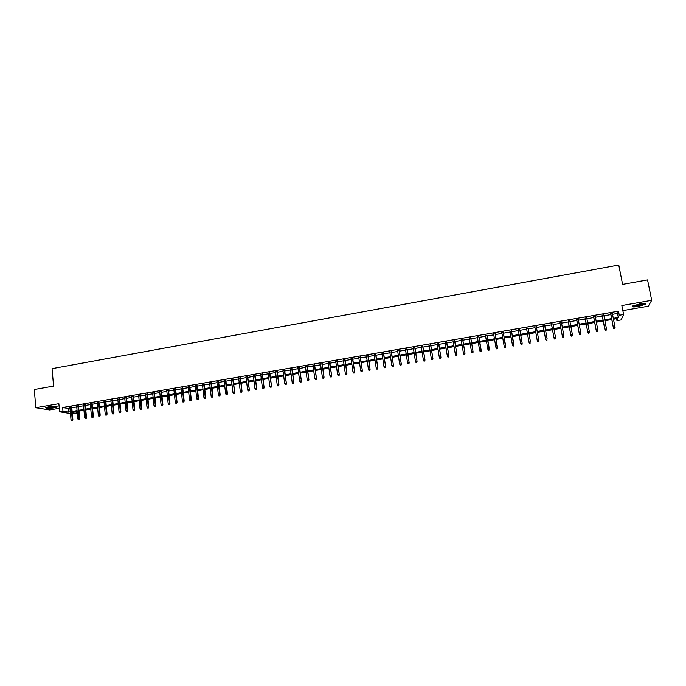 <?xml version="1.0" encoding="UTF-8"?>
<svg xmlns="http://www.w3.org/2000/svg" width="686" height="686" viewBox="0 0 686 686"><rect width="100%" height="100%" fill="white"/><g stroke="black" fill="none" stroke-linecap="round" stroke-linejoin="round"><path stroke-width="1.03" d="M54.323 407.818L57.23 406.987C57.109 406.163 54.22 406.121 48.56 406.867L45.67 407.69C45.816 408.522 48.706 408.564 54.323 407.818M638.194 306.462L645.234 304.37C646.075 303.426 644.145 303.315 639.446 304.018L632.423 306.11C631.592 307.054 633.512 307.165 638.194 306.462M76.052 411.6L76.206 413.332L72.356 413.812M622.837 310.612L648.364 306.188L651.7 300.322L647.558 279.922L622.588 284.381L618.763 265.028L52.059 368.648L53.568 386.072L34.3 389.511L35.809 407.716L49.684 409.936L59.27 408.273M612.512 314.317L617.529 313.451L618.472 311.178L619.269 315.26L623.608 314.514L621.156 319.916L616.954 320.636L617.88 318.493L613.473 319.256M616.585 318.716L616.954 320.636M71.756 407.158L69.912 407.475M78.53 405.983L76.686 406.301M85.321 404.809L83.486 405.126M92.138 403.634L90.312 403.951M98.973 402.45L97.146 402.768M105.833 401.259L104.015 401.576M112.718 400.067L110.9 400.384M119.621 398.875L117.803 399.192M126.541 397.674L124.732 397.991M133.487 396.474L131.686 396.791M140.459 395.273L138.658 395.582M147.447 394.064L145.655 394.373M154.461 392.846L152.678 393.155M161.502 391.629L159.718 391.938M168.559 390.411L166.784 390.711M175.642 389.185L173.867 389.485M182.742 387.95L180.975 388.259M189.868 386.715L188.11 387.024M197.019 385.481L195.27 385.789M204.196 384.237L202.447 384.546M211.391 382.994L209.65 383.294M218.611 381.742L216.87 382.051M225.857 380.49L224.125 380.79M233.12 379.238L231.396 379.53M240.417 377.969L238.694 378.269M247.732 376.708L246.017 377M255.072 375.439L253.357 375.731M262.429 374.162L260.731 374.462M269.821 372.884L268.123 373.175M277.23 371.606L275.54 371.898M284.664 370.311L282.984 370.603M292.125 369.025L290.444 369.317M299.611 367.73L297.938 368.022M307.122 366.427L305.459 366.718M314.66 365.124L312.996 365.415M322.214 363.82L320.568 364.103M329.803 362.508L328.157 362.791M337.418 361.188L335.771 361.471M345.049 359.867L343.412 360.15M352.715 358.538L351.086 358.821M360.399 357.209L358.778 357.492M368.116 355.871L366.495 356.154M375.851 354.533L374.247 354.816M383.62 353.196L382.016 353.47M391.414 351.841L389.811 352.124M399.226 350.495L397.64 350.769M407.072 349.131L405.495 349.406M414.944 347.768L413.366 348.042M422.842 346.404L421.273 346.679M430.765 345.032L429.204 345.307M438.723 343.66L437.171 343.926M446.697 342.28L445.154 342.546M454.707 340.891L453.163 341.156M462.741 339.501L461.206 339.767M470.802 338.104L469.275 338.37M478.897 336.706L477.37 336.972M487.009 335.3L485.499 335.565M495.155 333.893L493.654 334.151M503.327 332.478L501.835 332.736M511.533 331.055L510.041 331.312M519.765 329.632L518.282 329.889M528.04 328.2L526.531 328.465M536.341 326.768L534.814 327.025M544.667 325.327L543.123 325.593M553.027 323.878L551.467 324.144M561.414 322.429L559.836 322.703M569.834 320.971L568.24 321.245M578.281 319.505L576.669 319.787M586.762 318.038L585.124 318.321M595.268 316.572L593.613 316.855M603.809 315.088L602.128 315.38M618.472 311.178L62.649 407.518L68.103 408.436L69.972 408.119M71.816 407.793L76.746 406.944M78.59 406.627L83.546 405.769M85.381 405.452L90.363 404.586M92.198 404.268L97.206 403.402M99.033 403.094L104.075 402.219M105.893 401.902L110.961 401.027M112.778 400.718L117.872 399.835M119.681 399.518L124.801 398.635M126.61 398.326L131.755 397.434M133.556 397.125L138.726 396.225M140.527 395.916L145.724 395.016M147.516 394.707L152.746 393.807M154.53 393.498L159.787 392.589M161.57 392.281L166.852 391.363M168.627 391.054L173.944 390.137M175.71 389.837L181.053 388.911M182.819 388.602L188.187 387.676M189.945 387.376L195.339 386.441M197.096 386.141L202.524 385.198M204.274 384.897L209.727 383.954M211.468 383.654L216.948 382.702M218.688 382.402L224.202 381.45M225.934 381.15L231.474 380.19M233.206 379.898L238.771 378.929M240.494 378.629L246.094 377.669M247.809 377.369L253.443 376.391M255.149 376.1L260.809 375.122M262.515 374.822L268.209 373.844M269.907 373.553L275.626 372.558M277.315 372.266L283.069 371.272M284.75 370.98L290.538 369.986M292.219 369.694L298.024 368.682M299.705 368.399L305.544 367.387M307.217 367.096L313.09 366.084M314.745 365.792L320.654 364.772M322.309 364.489L328.251 363.46M329.897 363.177L335.866 362.148M337.512 361.856L343.515 360.819M345.144 360.536L351.181 359.498M352.81 359.215L358.872 358.169M360.502 357.886L366.598 356.831M368.211 356.549L374.342 355.494M375.954 355.211L382.119 354.148M383.723 353.873L389.914 352.801M391.517 352.527L397.743 351.446M399.338 351.172L405.598 350.092M407.175 349.817L413.478 348.728M415.056 348.454L421.384 347.356M422.953 347.09L429.316 345.984M430.877 345.718L437.274 344.612M438.834 344.346L445.265 343.232M446.809 342.966L453.283 341.842M454.818 341.577L461.318 340.453M462.853 340.187L469.396 339.055M470.922 338.798L477.49 337.658M479.008 337.392L485.619 336.251M487.129 335.994L493.774 334.845M495.275 334.588L501.955 333.43M503.447 333.173L510.161 332.007M511.653 331.75L518.402 330.583M519.894 330.326L526.659 329.16M528.16 328.894L534.943 327.728M536.469 327.462L543.252 326.287M544.795 326.022L551.595 324.847M553.156 324.572L559.965 323.398M561.542 323.123L568.368 321.948M569.963 321.674L576.797 320.491M578.418 320.208L585.261 319.024M586.89 318.741L593.75 317.558M595.405 317.275L602.265 316.083M603.937 315.8L610.814 314.608M612.375 313.605L610.677 313.905M70.452 413.512L59.579 411.78L58.867 403.694L35.809 407.716M59.579 411.78L62.966 411.197L68.428 412.08L70.289 411.754M62.649 407.518L62.966 411.197M651.7 300.322L621.842 305.527L623.608 314.514M72.253 412.698L76.206 413.332M611.775 319.547L604.898 320.731M603.217 321.014L596.348 322.197M594.685 322.48L587.825 323.663M586.187 323.946L579.336 325.121M577.715 325.396L570.881 326.57M569.277 326.845L562.451 328.019M560.865 328.294L554.048 329.469M552.487 329.734L545.679 330.901M544.135 331.166L537.344 332.333M535.817 332.599L529.026 333.765M527.525 334.022L520.751 335.188M519.259 335.445L512.502 336.603M511.01 336.86L504.287 338.018M502.795 338.275L496.107 339.424M494.597 339.681L487.952 340.822M486.434 341.079L479.823 342.22M478.305 342.477L471.719 343.609M470.193 343.875L463.65 344.998M462.115 345.264L455.607 346.379M454.063 346.644L447.589 347.759M446.037 348.025L439.597 349.131M438.045 349.397L431.64 350.503M430.071 350.769L423.699 351.867M422.13 352.132L415.793 353.221M414.215 353.496L407.913 354.576M406.326 354.851L400.058 355.923M398.472 356.197L392.229 357.269M390.634 357.543L384.434 358.615M382.831 358.889L376.657 359.944M375.045 360.227L368.905 361.282M367.293 361.556L361.188 362.602M359.558 362.885L353.487 363.932M351.858 364.206L345.821 365.244M344.183 365.527L338.172 366.564M336.526 366.847L330.549 367.868M328.903 368.15L322.96 369.179M321.297 369.462L315.389 370.474M313.725 370.766L307.843 371.769M306.17 372.061L300.322 373.064M298.65 373.356L292.828 374.35M291.147 374.642L285.359 375.636M283.67 375.928L277.916 376.914M276.226 377.206L270.498 378.192M268.801 378.483L263.098 379.461M261.392 379.752L255.732 380.73M254.017 381.022L248.383 381.991M246.66 382.282L241.06 383.251M239.337 383.543L233.755 384.503M232.031 384.803L226.483 385.755M224.751 386.055L219.228 386.998M217.488 387.298L212 388.242M210.259 388.542L204.797 389.476M203.047 389.777L197.619 390.711M195.862 391.011L190.459 391.946M188.693 392.246L183.325 393.172M181.558 393.472L176.208 394.39M174.441 394.699L169.116 395.608M167.341 395.916L162.05 396.825M160.267 397.134L155.01 398.034M153.218 398.343L147.987 399.243M146.195 399.552L140.99 400.444M139.189 400.753L134.01 401.644M132.209 401.953L127.056 402.836M125.246 403.145L120.127 404.028M118.318 404.337L113.216 405.22M111.398 405.529L106.33 406.404M104.504 406.712L99.461 407.578M97.635 407.896L92.619 408.753M90.784 409.07L85.793 409.928M83.958 410.245L78.993 411.094M77.149 411.411L72.21 412.26M613.293 318.347L618.318 317.481L619.269 315.26M72.141 411.437L77.081 410.588M78.916 410.271L83.881 409.422M85.716 409.105L90.706 408.247M92.541 407.93L97.558 407.064M99.384 406.755L104.426 405.889M106.253 405.572L111.321 404.697M113.139 404.388L118.232 403.514M120.041 403.197L125.169 402.313M126.979 402.005L132.124 401.121M133.933 400.813L139.104 399.921M140.904 399.612L146.109 398.712M147.902 398.403L153.132 397.503M154.925 397.203L160.181 396.294M161.965 395.985L167.255 395.076M169.03 394.776L174.347 393.858M176.122 393.55L181.464 392.632M183.231 392.332L188.599 391.406M190.365 391.106L195.767 390.171M197.517 389.871L202.953 388.936M204.702 388.636L210.156 387.693M211.905 387.393L217.393 386.45M219.134 386.149L224.648 385.206M226.38 384.906L231.928 383.954M233.652 383.654L239.234 382.694M240.958 382.402L246.557 381.433M248.272 381.142L253.914 380.173M255.621 379.873L261.289 378.904M262.995 378.603L268.689 377.626M270.387 377.334L276.115 376.348M277.804 376.057L283.558 375.07M285.247 374.779L291.036 373.784M292.716 373.493L298.539 372.489M300.211 372.206L306.059 371.195M307.731 370.912L313.605 369.9M315.268 369.617L321.185 368.596M322.84 368.313L328.783 367.293M330.429 367.001L336.406 365.981M338.052 365.698L344.055 364.66M345.693 364.377L351.729 363.34M353.367 363.057L359.438 362.019M361.059 361.736L367.164 360.69M368.776 360.407L374.916 359.353M376.528 359.078L382.694 358.015M384.297 357.74L390.505 356.669M392.1 356.394L398.334 355.322M399.929 355.048L406.198 353.967M407.776 353.702L414.078 352.613M415.656 352.347L421.993 351.258M423.562 350.983L429.933 349.886M431.494 349.62L437.9 348.514M439.46 348.248L445.9 347.142M447.443 346.876L453.918 345.761M455.461 345.495L461.97 344.381M463.504 344.115L470.047 342.991M471.574 342.726L478.151 341.594M479.668 341.328L486.288 340.196M487.797 339.93L494.443 338.79M495.952 338.532L502.641 337.383M504.133 337.126L510.856 335.969M512.348 335.711L519.096 334.545M520.588 334.296L527.363 333.13M528.872 332.864L535.655 331.698M537.181 331.441L543.972 330.266M545.516 330L552.324 328.834M553.885 328.56L560.702 327.394M562.288 327.119L569.114 325.944M570.709 325.67L577.552 324.495M579.164 324.212L586.015 323.037M587.653 322.754L594.513 321.571M596.168 321.288L603.045 320.105M604.718 319.822L611.603 318.638M617.529 313.451L618.318 317.481M68.103 408.436L68.428 412.08M610.617 313.562L613.413 327.959L610.763 313.536M614.047 328.765L614.905 328.62L614.047 328.765L613.524 327.711L615.068 327.454L612.306 313.27M613.413 327.959L613.987 328.903M614.905 328.62L615.068 327.454M644.497 303.572L644.48 303.615C643.725 304.327 641.616 305.004 638.143 305.656L632.929 305.827M633.692 305.493L638.109 305.184L643.657 303.555M632.372 306.153L638.066 305.81L645.149 303.666M56.458 406.412C55.129 407.09 52.573 407.501 48.783 407.647L46.365 407.373M47.248 407.132L55.557 406.335M45.876 407.57L48.397 407.776C52.256 407.656 55.112 407.227 56.981 406.515M602.068 315.046L604.838 329.417L602.205 315.02M605.455 330.232L606.313 330.086L605.455 330.232L604.932 329.177L606.475 328.911L603.74 314.754M604.838 329.417L605.404 330.36M606.313 330.086L606.475 328.911M593.544 316.52L596.288 330.875L593.673 316.495M596.897 331.681L597.755 331.535L596.897 331.681L596.374 330.635L597.909 330.369L595.199 316.229M596.288 330.875L596.854 331.818M597.755 331.535L597.909 330.369M585.064 317.987L587.773 332.324L585.167 317.97M588.365 333.13L589.223 332.984L588.365 333.13L587.842 332.084L589.377 331.818L586.693 317.704M587.773 332.324L588.331 333.267M589.223 332.984L589.377 331.818M576.6 319.453L579.293 333.765L576.694 319.436M579.867 334.571L580.716 334.434L579.867 334.571L579.344 333.525L580.87 333.267L578.221 319.17M579.293 333.765L579.842 334.708M580.716 334.434L580.87 333.267M568.171 320.911L570.838 335.205L568.257 320.894M571.395 336.011L572.244 335.866L571.395 336.011L570.872 334.965L572.398 334.708L569.774 320.636M570.838 335.205L571.378 336.14M572.244 335.866L572.398 334.708M559.776 322.36L562.409 336.637L559.845 322.351M562.957 337.443L563.798 337.306L562.957 337.443L562.434 336.406L563.952 336.149L561.354 322.086M562.409 336.637L562.94 337.572M551.407 323.809L554.014 338.061L551.458 323.801M554.545 338.875L555.386 338.73L554.545 338.875L554.022 337.829L555.54 337.581L552.967 323.543M554.014 338.061L554.537 339.004M543.063 325.258L545.644 339.484L543.106 325.25M546.167 340.299L547.008 340.153L546.167 340.299L545.644 339.261L547.154 339.004L544.607 324.993M545.644 339.484L546.167 340.428M534.754 326.699L537.31 340.908L534.78 326.69M537.815 341.714L538.656 341.577L537.815 341.714L537.292 340.676L538.793 340.428L536.28 326.433M537.31 340.908L537.824 341.842M526.471 328.131L529 342.314L526.488 328.122M529.498 343.129L530.329 342.991L529.498 343.129L528.975 342.091L530.467 341.842L527.98 327.865M529 342.314L529.506 343.257M521.206 344.535L522.029 344.398L521.206 344.535L520.683 343.506L518.222 329.554L520.717 343.729L522.175 343.249L519.705 329.297M520.717 343.729L521.223 344.664M512.965 346.061L513.788 345.924L512.965 346.061L512.468 345.127L509.981 330.986M513.951 344.878L511.473 330.729L513.788 345.924M512.939 345.941L512.416 344.912L513.9 344.655L513.763 345.804M504.733 347.459L505.556 347.322L504.733 347.459L504.184 346.31L501.775 332.401M505.719 346.276L503.275 332.144L505.556 347.322M504.707 347.339L504.184 346.31L505.659 346.061L505.522 347.202M496.535 348.857L497.359 348.711L496.535 348.857L495.978 347.708L493.594 333.816M497.522 347.673L495.095 333.559L497.359 348.711M496.493 348.737L495.978 347.708L497.453 347.459L497.316 348.599M488.363 350.237L489.178 350.1L488.363 350.237L487.797 349.097L485.439 335.231M488.321 350.126L487.797 349.097L489.35 349.063L486.957 334.974M489.135 349.989L486.906 334.974M489.178 350.1L489.35 349.063M480.226 351.626L481.032 351.489L480.226 351.626L479.651 350.486L477.319 336.637M480.166 351.506L479.651 350.486L481.203 350.443L478.837 336.372M480.98 351.369L478.777 336.389M481.032 351.489L481.203 350.443M472.86 352.75L472.045 352.887L472.92 352.861L472.988 351.618L471.522 351.867L469.224 338.044M470.673 337.786L473.091 351.824L470.75 337.778M472.92 352.861L473.091 351.824M471.522 351.867L472.045 352.887M464.756 354.122L463.95 354.259L464.825 354.242L464.885 352.998L463.436 353.239L461.155 339.433M462.604 339.184L465.005 353.196L462.69 339.167M464.825 354.242L465.005 353.196M463.436 353.239L463.95 354.259M456.687 355.494L455.89 355.631L456.765 355.605L456.816 354.37L455.367 354.611L453.112 340.831M454.561 340.582L456.945 354.568L454.655 340.565M456.765 355.605L456.945 354.568M455.367 354.611L455.89 355.631M448.653 356.866L447.847 356.994L448.73 356.969L448.773 355.734L447.332 355.983L445.103 342.22M446.543 341.962L448.918 355.931L446.646 341.945M448.73 356.969L448.918 355.931M447.332 355.983L447.847 356.994M440.635 358.221L439.837 358.358L440.721 358.332L440.755 357.097L439.314 357.346L437.111 343.6M438.551 343.352L440.909 357.295L438.671 343.326M440.721 358.332L440.909 357.295M439.314 357.346L439.837 358.358M432.652 359.584L431.854 359.713L432.746 359.687L432.772 358.461L431.331 358.701L429.153 344.972M430.585 344.732L432.935 358.649L430.714 344.706M432.746 359.687L432.935 358.649M431.331 358.701L431.854 359.713M424.694 360.93L423.897 361.068L424.788 361.033L424.805 359.816L423.382 360.056L421.221 346.353M422.653 346.104L424.986 360.004L422.79 346.078M424.788 361.033L424.986 360.004M423.382 360.056L423.897 361.068M416.762 362.277L415.965 362.414L416.865 362.38L416.874 361.162L415.45 361.402L413.315 347.716M414.738 347.468L417.062 361.351L414.893 347.442M416.865 362.38L417.062 361.351M415.45 361.402L415.965 362.414M408.856 363.623L408.067 363.752L408.967 363.726L408.967 362.508L407.544 362.748L405.443 349.08M406.858 348.84L409.165 362.697L407.021 348.805M408.967 363.726L409.165 362.697M407.544 362.748L408.067 363.752M400.976 364.961L400.187 365.089L401.096 365.063L401.087 363.846L399.672 364.086L397.588 350.443M399.003 350.194L401.301 364.034L399.183 350.169M401.096 365.063L401.301 364.034M399.672 364.086L400.187 365.089M393.121 366.29L392.341 366.427L393.25 366.393L393.232 365.184L391.826 365.424L389.768 351.798M391.174 351.549L393.455 365.364L391.363 351.515M393.25 366.393L393.455 365.364M391.826 365.424L392.341 366.427M385.3 367.619L384.52 367.756L385.429 367.722L385.412 366.513L384.006 366.753L381.965 353.144M383.371 352.904L385.643 366.693L383.568 352.87M385.429 367.722L385.643 366.693M384.006 366.753L384.52 367.756M377.506 368.948L376.725 369.077L377.634 369.042L377.609 367.842L376.211 368.082L374.196 354.49M375.594 354.25L377.857 368.013L375.808 354.208M377.634 369.042L377.857 368.013M376.211 368.082L376.725 369.077M369.728 370.269L368.957 370.397L369.874 370.363L369.831 369.162L368.442 369.402L366.453 355.828M367.842 355.588L370.088 369.334L368.065 355.554M369.874 370.363L370.088 369.334M368.442 369.402L368.957 370.397M361.985 371.58L361.213 371.718L362.131 371.675L362.088 370.483L360.699 370.714L358.735 357.166M360.116 356.926L362.354 370.654L360.356 356.883M362.131 371.675L362.354 370.654M360.699 370.714L361.213 371.718M354.268 372.892L353.496 373.021L354.422 372.987L354.362 371.795L352.981 372.026L351.035 358.495M352.424 358.264L354.645 371.966L352.664 358.221M354.422 372.987L354.645 371.966M352.981 372.026L353.496 373.021M346.567 374.204L345.804 374.333L346.73 374.29L346.67 373.098L345.29 373.338L343.369 359.824M344.749 359.584L346.962 373.27L345.007 359.541M346.73 374.29L346.962 373.27M345.29 373.338L345.804 374.333M338.901 375.499L338.138 375.636L339.073 375.594L339.004 374.41L337.623 374.642L335.728 361.153M337.1 360.913L339.296 374.573L337.366 360.862M339.073 375.594L339.296 374.573M337.623 374.642L338.138 375.636M331.261 376.803L330.498 376.931L331.432 376.888L331.355 375.705L329.983 375.937L328.114 362.465M329.477 362.234L331.664 375.868L329.76 362.182M331.432 376.888L331.664 375.868M329.983 375.937L330.498 376.931M323.646 378.097L322.883 378.226L323.818 378.183L323.741 377L322.369 377.231L320.516 363.786M321.88 363.546L324.058 377.163L322.171 363.494M323.818 378.183L324.058 377.163M322.369 377.231L322.883 378.226M316.049 379.384L315.294 379.512L316.237 379.469L316.143 378.295L314.78 378.526L312.953 365.089M314.317 364.858L316.478 378.458L314.617 364.806M316.237 379.469L316.478 378.458M314.78 378.526L315.294 379.512M308.486 380.67L307.731 380.799L308.674 380.756L308.58 379.581L307.217 379.812L305.416 366.401M306.771 366.161L308.923 379.735L307.079 366.11M308.674 380.756L308.923 379.735M307.217 379.812L307.731 380.799M300.948 381.948L300.194 382.076L301.137 382.033L301.034 380.867L299.679 381.099L297.895 367.696M299.25 367.464L301.386 381.022L299.568 367.413M301.137 382.033L301.386 381.022M299.679 381.099L300.194 382.076M293.428 383.225L292.682 383.354L293.634 383.311L293.514 382.145L292.167 382.376L290.41 368.999M291.756 368.759L293.882 382.299L292.082 368.708M293.634 383.311L293.882 382.299M292.167 382.376L292.682 383.354M285.942 384.503L285.187 384.623L286.148 384.58L286.028 383.414L284.681 383.645L282.941 370.286M284.278 370.054L286.396 383.568L284.621 369.994M286.148 384.58L286.396 383.568M284.681 383.645L285.187 384.623M278.473 385.764L277.727 385.892L278.688 385.849L278.559 384.683L277.213 384.915L275.498 371.58M276.835 371.349L278.936 384.837L277.187 371.28M278.688 385.849L278.936 384.837M277.213 384.915L277.727 385.892M271.03 387.033L270.293 387.161L271.253 387.11L271.116 385.952L269.778 386.184L268.08 372.858M269.418 372.627L271.51 386.098L269.778 372.567M271.253 387.11L271.51 386.098M269.778 386.184L270.293 387.161M263.613 388.293L262.875 388.413L263.836 388.37L263.698 387.213L262.361 387.444L260.689 374.136M262.018 373.913L264.101 387.358L262.386 373.844M263.836 388.37L264.101 387.358M262.361 387.444L262.875 388.413M256.221 389.545L255.484 389.674L256.453 389.622L256.298 388.473L254.969 388.696L253.323 375.413M254.643 375.191L256.71 388.619L255.029 375.122M256.453 389.622L256.71 388.619M254.969 388.696L255.484 389.674M248.855 390.797L248.118 390.926L249.087 390.874L248.932 389.725L247.612 389.948L245.974 376.691M247.294 376.46L249.352 389.871L247.689 376.391M249.087 390.874L249.352 389.871M247.612 389.948L248.118 390.926M241.506 392.049L240.777 392.169L241.746 392.126L241.583 390.977L240.263 391.2L238.651 377.952M239.971 377.729L242.021 391.114L240.374 377.66M241.746 392.126L242.021 391.114M240.263 391.2L240.777 392.169M234.192 393.292L233.463 393.412L234.432 393.361L234.26 392.221L232.948 392.443L231.362 379.221M232.674 378.989L234.706 392.358L233.086 378.921M234.432 393.361L234.706 392.358M232.948 392.443L233.463 393.412M226.895 394.527L226.166 394.656L227.143 394.604L226.963 393.464L225.66 393.687L224.082 380.473M225.394 380.25L226.963 393.464L227.418 393.601L225.814 380.173M227.143 394.604L227.418 393.601M225.66 393.687L226.166 394.656M219.623 395.762L218.894 395.891L219.88 395.839L219.691 394.699L218.388 394.922L216.836 381.733M218.139 381.502L219.691 394.699L220.155 394.836L218.577 381.433M219.88 395.839L220.155 394.836M218.388 394.922L218.894 395.891M212.368 396.997L211.648 397.117L212.634 397.065L212.446 395.933L211.142 396.156L209.607 382.985M210.911 382.754L212.446 395.933L212.909 396.062L211.357 382.677M212.634 397.065L212.909 396.062M211.142 396.156L211.648 397.117M205.148 398.223L204.428 398.343L205.414 398.292L205.217 397.16L203.922 397.383L202.413 384.229M203.708 384.006L205.217 397.16L205.697 397.288L204.162 383.928M205.414 398.292L205.697 397.288M203.922 397.383L204.428 398.343M197.945 399.441L197.225 399.569L198.22 399.518L198.014 398.386L196.719 398.609L195.227 385.472M196.522 385.249L198.014 398.386L198.503 398.515L196.985 385.172M198.22 399.518L198.503 398.515M196.719 398.609L197.225 399.569M190.768 400.667L190.048 400.787L191.042 400.735L190.837 399.612L189.542 399.827L188.075 386.707M189.362 386.484L190.837 399.612L191.334 399.732L189.833 386.407M191.042 400.735L191.334 399.732M189.542 399.827L190.048 400.787M183.616 401.876L182.896 402.005L183.891 401.945L183.677 400.821L182.39 401.044L180.941 387.942M182.227 387.727L183.677 400.821L184.182 400.95L182.708 387.641M183.891 401.945L184.182 400.95M182.39 401.044L182.896 402.005M176.482 403.094L175.77 403.214L176.765 403.154L176.542 402.039L175.264 402.253L173.832 389.176M175.11 388.953L176.542 402.039L177.057 402.159L175.607 388.868M176.765 403.154L177.057 402.159M175.264 402.253L175.77 403.214M169.373 404.294L168.662 404.423L169.665 404.363L169.433 403.248L168.156 403.462L166.749 390.403M168.019 390.18L169.433 403.248L169.957 403.368L168.524 390.094M169.665 404.363L169.957 403.368M168.156 403.462L168.662 404.423M162.29 405.503L161.579 405.623L162.582 405.563L162.35 404.457L161.073 404.671L159.684 391.629M160.953 391.406L162.35 404.457L162.882 404.569L161.467 391.32M162.582 405.563L162.882 404.569M161.073 404.671L161.579 405.623M155.225 406.704L154.522 406.824L155.525 406.764L155.285 405.658L154.016 405.872L152.644 392.846M153.913 392.624L155.285 405.658L155.825 405.769L154.427 392.538M155.525 406.764L155.825 405.769M154.016 405.872L154.522 406.824M148.185 407.896L147.481 408.016L148.493 407.956L148.245 406.849L146.976 407.064L145.629 394.056M146.89 393.841L148.245 406.849L148.793 406.97L147.413 393.747M148.493 407.956L148.793 406.97M146.976 407.064L147.481 408.016M141.162 409.088L140.467 409.208L141.479 409.148L141.222 408.05L139.961 408.264L138.632 395.273M139.884 395.05L141.222 408.05L141.779 408.161L140.424 394.956M141.479 409.148L141.779 408.161M139.961 408.264L140.467 409.208M134.173 410.279L133.47 410.4L134.49 410.339L134.224 409.233L132.964 409.448L131.661 396.474M132.912 396.259L134.224 409.233L134.799 409.345L133.461 396.165M134.49 410.339L134.799 409.345M132.964 409.448L133.47 410.4M127.202 411.463L126.498 411.583L127.519 411.523L127.253 410.425L126.001 410.64L124.706 397.683M125.958 397.468L127.253 410.425L127.828 410.528L126.516 397.365M127.519 411.523L127.828 410.528M126.001 410.64L126.498 411.583M120.247 412.646L119.553 412.758L120.573 412.698L120.299 411.609L119.047 411.814L117.778 398.883M119.021 398.669L120.299 411.609L120.882 411.711L119.587 398.566M120.573 412.698L120.882 411.711M119.047 411.814L119.553 412.758M113.319 413.821L112.624 413.932L113.653 413.881L113.37 412.783L112.127 412.998L110.866 400.075M112.11 399.861L113.37 412.783L113.962 412.886L112.684 399.758M113.653 413.881L113.962 412.886M112.127 412.998L112.624 413.932M106.416 414.996L105.721 415.107L106.75 415.047L106.459 413.958L105.224 414.173L103.98 401.267M105.224 401.053L106.459 413.958L107.067 414.061L105.807 400.95M106.75 415.047L107.067 414.061M105.224 414.173L105.721 415.107M99.53 416.162L98.844 416.282L99.864 416.213L99.573 415.133L98.338 415.339L97.12 402.459M98.355 402.245L99.573 415.133L100.19 415.236L98.947 402.142M99.864 416.213L100.19 415.236M98.338 415.339L98.844 416.282M92.661 417.328L91.984 417.44L93.013 417.38L92.713 416.299L91.478 416.505L90.278 403.642M91.512 403.428L92.713 416.299L93.33 416.393L92.113 403.325M93.013 417.38L93.33 416.393M91.478 416.505L91.984 417.44M85.827 418.486L85.141 418.606L86.17 418.546L85.87 417.465L84.635 417.671L83.46 404.817M84.687 404.611L85.87 417.465L86.496 417.56L85.296 404.5M86.17 418.546L86.496 417.56M84.635 417.671L85.141 418.606M79.001 419.643L78.324 419.763L79.362 419.703L79.044 418.623L77.827 418.829L76.661 406.001M77.887 405.786L79.044 418.623L79.687 418.717L78.504 405.683M79.362 419.703L79.687 418.717M77.827 418.829L78.324 419.763M72.21 420.801L71.524 420.921L72.57 420.852L72.253 419.781L71.027 419.986L69.886 407.175M71.104 406.961L72.253 419.781L72.896 419.875L71.73 406.849M72.57 420.852L72.896 419.875M71.027 419.986L71.524 420.921"/></g></svg>
